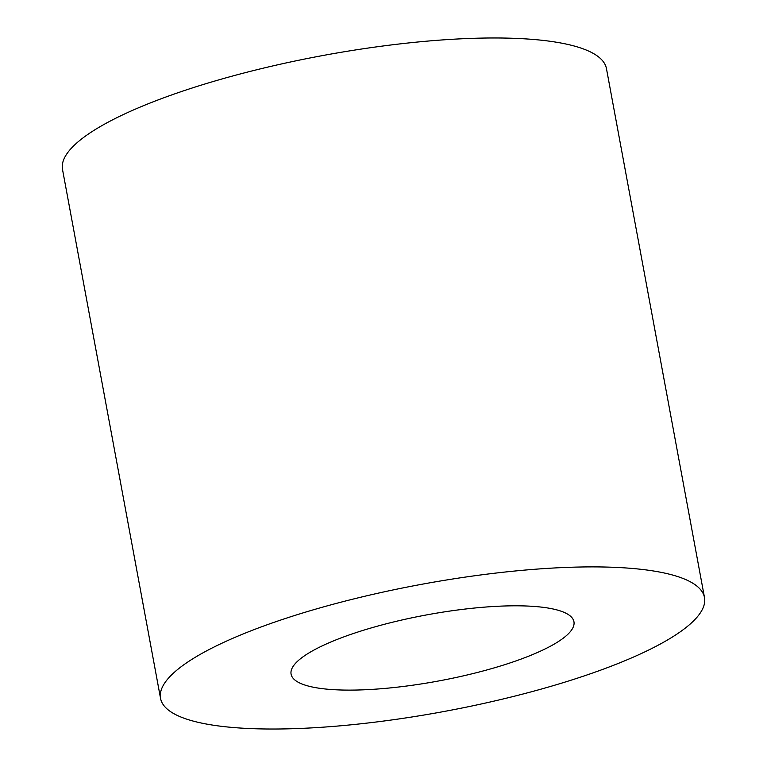<?xml version="1.0" encoding="UTF-8"?>
<svg xmlns="http://www.w3.org/2000/svg" width="767" height="767" viewBox="0 0 767 767"><rect width="100%" height="100%" fill="white"/><g stroke="black" fill="none" stroke-linecap="round" stroke-linejoin="round"><path stroke-width="1.15" d="M496.067 667.328A143.832 33.575 -10.5 0 1 291.086 674.174A143.832 33.575 -10.5 0 1 368.956 628.595A143.832 33.575 -10.5 0 1 573.946 621.749A143.832 33.575 -10.5 0 1 496.067 667.328M160.543 698.373L62.511 169.449A276.609 64.572 -10.5 0 1 212.267 81.791A276.609 64.572 -10.5 0 1 606.457 68.627L704.489 597.551A276.609 64.572 -10.5 0 1 554.733 685.209A276.609 64.572 -10.5 0 1 160.543 698.373A276.609 64.572 -10.5 0 1 310.29 610.714A276.609 64.572 -10.5 0 1 704.489 597.551"/></g></svg>
